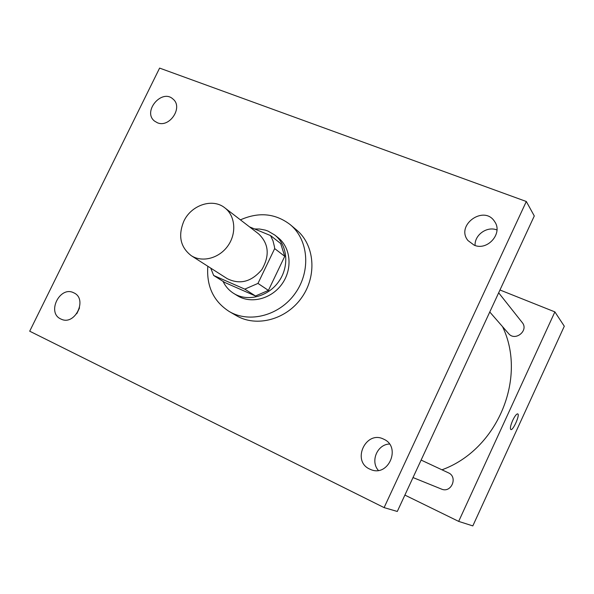 <?xml version="1.0" encoding="UTF-8"?>
<svg xmlns="http://www.w3.org/2000/svg" width="594" height="594" viewBox="0 0 594 594"><rect width="100%" height="100%" fill="white"/><g stroke="black" fill="none" stroke-linecap="round" stroke-linejoin="round"><path stroke-width="0.89" d="M183.813 221.258C191.231 204.997 212.63 197.861 224.829 207.855C235.298 215.763 236.835 233.286 227.962 245.76C219.238 258.338 202.227 262.823 191.238 255.658C180.383 247.208 177.903 235.736 183.813 221.258M224.829 207.855L258.635 233.888C268.837 243.711 269.914 255.606 261.857 269.579C251.448 281.89 239.887 284.905 227.19 278.638L191.238 255.658M270.545 235.566L280.665 243.518L284.749 256.304L268.414 290.407L255.494 295.99L224.866 282.521L213.654 275.468L244.795 289.137L257.967 283.412L274.673 248.596L274.428 246.592L272.995 240.83L270.545 235.566L249.539 226.878M213.654 275.468L210.736 268.124M223.017 281.363C225.482 286.464 229.069 290.496 233.769 293.451C247.46 302.101 268.228 296.718 278.809 281.482C289.553 266.364 287.578 245.01 274.799 235.053L268.043 231.096L265.303 230.123L259.548 229.017L254.588 228.965M274.799 235.053L278.111 237.682C290.815 247.579 292.797 268.8 282.128 283.813C271.614 298.945 250.98 304.277 237.362 295.671L233.769 293.451M255.494 295.99L244.795 289.137M284.749 256.304L274.673 248.596M268.414 290.407L257.967 283.412M240.422 219.862C258.806 211.724 275.43 213.328 290.28 224.681C308.516 239.761 311.108 270.938 295.367 293.117C279.841 315.451 249.621 323.582 229.254 311.531C213.543 301.41 206.393 286.315 207.818 266.261M290.28 224.681L296.606 230.004C314.649 244.928 317.248 275.713 301.715 297.579C286.405 319.602 256.563 327.598 236.412 315.674L229.254 311.531M369.676 469.074C351.329 460.989 365.963 429.87 383.687 439.174C401.477 446.658 388.647 477.279 370.871 469.594L369.676 469.074M60.803 318.978C46.429 312.734 59.897 285.484 73.708 292.797C87.964 298.715 75.156 325.935 61.249 319.186L60.803 318.978M157.358 122.743L154.589 121.124C142.181 111.739 161.835 88.298 173.062 99.124C183.412 107.284 169.483 128.237 157.358 122.743M474.168 245.174L467.968 240.555C455.256 225.148 484.155 204.484 494.639 221.599C503.215 233.19 487.577 251.18 474.168 245.174M526.314 201.492L159.6 68.095L29.7 331.2L384.103 507.61L526.314 201.492L534.288 215.964L397.297 511.464L384.103 507.61M79.537 307.892L76.797 313.699M389.456 444.022C377.279 444.364 370.136 461.3 378.356 470.411M496.963 229.975C487.125 225.854 474.413 234.912 475.081 245.493M502.524 326.626C527.383 377.799 497.505 449.725 441.958 469.809M498.663 292.805L522.2 322.505C529.091 330.494 515.161 341.81 508.598 333.59L489.768 311.991M421.124 460.075L448.351 472.794C458.271 476.915 451.262 493.525 441.468 489.077L413.016 477.561M404.893 495.084L458.672 521.391L554.878 311.895L499.97 289.991M458.672 521.391L472.817 525.905L564.3 326.225L554.878 311.895M512.689 420.418C514.857 415.956 516.55 413.78 517.76 413.884C520.21 414.671 512.949 431.029 510.81 429.544C509.919 428.467 510.543 425.423 512.689 420.418M517.76 413.884L517.76 413.884C520.196 414.664 512.993 430.932 510.825 429.551"/></g></svg>
